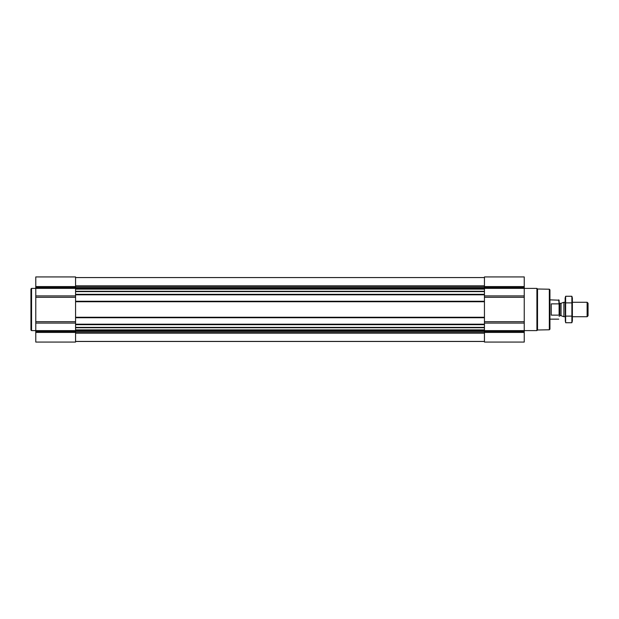 <?xml version="1.0" encoding="UTF-8"?>
<svg xmlns="http://www.w3.org/2000/svg" width="619" height="619" viewBox="0 0 619 619"><rect width="100%" height="100%" fill="white"/><g stroke="black" fill="none" stroke-linecap="round" stroke-linejoin="round"><path stroke-width="0.93" d="M75.572 286.582L35.778 286.582L35.778 276.933L75.572 276.933L75.572 342.067L35.778 342.067L35.778 330.623L31.554 330.608L31.554 288.392L35.778 288.392L35.778 330.623L75.572 330.623M549.332 329.788L549.332 289.212L549.935 289.816L549.935 329.184L549.332 329.788L537.524 329.997L536.913 330.608L536.913 288.392L524.247 288.392L524.247 276.933L484.445 276.933L484.445 342.067L524.247 342.067L524.247 332.418L484.445 332.418M75.572 341.464L484.445 341.464M484.445 288.377L524.247 288.377L524.247 295.913L484.445 295.913M536.913 330.608L524.247 330.608L524.247 295.913M484.445 330.623L524.247 330.623L524.247 332.418M75.572 294.814L484.445 294.814M75.572 301.267L484.445 301.267M75.572 317.733L484.445 317.733M75.572 324.186L484.445 324.186M35.778 286.582L35.778 288.377L75.572 288.377M537.524 329.997L537.524 289.003L536.913 288.392M31.554 330.608L30.95 330.004L30.95 288.996L31.554 288.392M559.104 314.514L559.104 300.192L549.935 299.851M559.104 304.486L558.764 299.851M558.764 315.125L551.266 315.125L551.266 303.875L558.764 303.875M587.121 302.265L587.121 316.735L588.05 315.814L588.05 303.186L587.121 302.265L572.374 302.265M565.132 316.735L563.894 316.735L563.894 302.265L565.132 302.265M571.879 322.731L572.374 320.897L572.374 298.103L571.879 296.269L571.879 322.731L565.627 322.731L565.627 296.269L571.879 296.269L572.173 297.592M565.333 321.408L565.132 298.103L565.627 296.269M571.879 316.116L565.627 316.116M571.879 302.884L565.627 302.884M75.572 285.854L484.445 285.854M75.572 277.567L484.445 277.567L75.572 277.567M75.572 327.389L484.445 327.389M75.572 324.666L484.445 324.666M75.572 317.253L484.445 317.253M75.572 301.747L484.445 301.747M75.572 294.334L484.445 294.334M75.572 291.611L484.445 291.611M75.572 341.433L484.445 341.433L75.572 341.433M75.572 333.146L484.445 333.146M524.247 286.582L484.445 286.582M524.247 287.526L484.445 287.526M524.247 297.306L484.445 297.306M524.247 321.694L484.445 321.694M524.247 323.087L484.445 323.087M524.247 331.474L484.445 331.474M75.572 286.311L484.445 286.311M75.572 287.549L484.445 287.549M75.572 287.967L484.445 287.967M75.572 288.253L484.445 288.253M75.572 289.112L484.445 289.112M75.572 291.27L484.445 291.27M75.572 327.73L484.445 327.73M75.572 329.888L484.445 329.888M75.572 330.747L484.445 330.747M75.572 331.033L484.445 331.033M75.572 331.451L484.445 331.451M75.572 332.689L484.445 332.689M75.572 287.526L35.778 287.526M75.572 295.913L35.778 295.913M75.572 297.306L35.778 297.306M75.572 321.694L35.778 321.694M75.572 323.087L35.778 323.087M75.572 331.474L35.778 331.474M75.572 332.418L35.778 332.418M561.031 303.302L561.031 315.698L561.031 303.302L563.894 302.265M560.783 315.651L559.824 315.651L559.824 303.349L559.104 302.621M549.332 289.212L537.524 289.003M558.764 319.149L549.935 319.149M587.121 316.735L572.374 316.735M561.031 315.698L563.894 316.735M560.783 303.349L559.824 303.349M559.824 315.651L559.104 316.379"/></g></svg>

